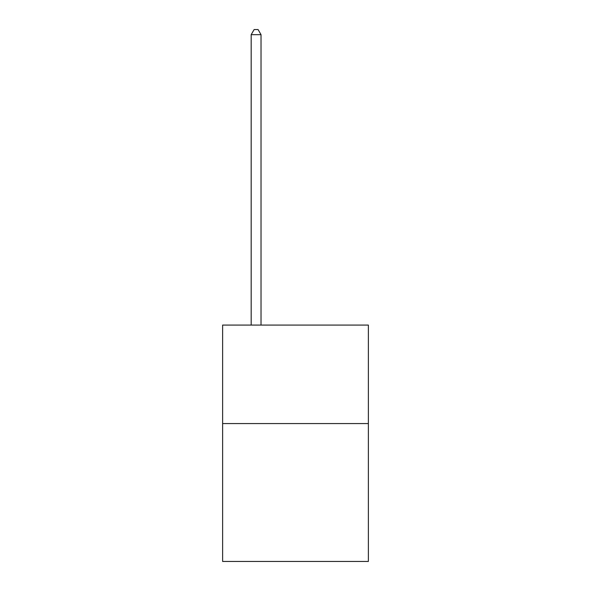 <?xml version="1.0" encoding="UTF-8"?>
<svg xmlns="http://www.w3.org/2000/svg" width="591" height="591" viewBox="0 0 591 591"><rect width="100%" height="100%" fill="white"/><g stroke="black" fill="none" stroke-linecap="round" stroke-linejoin="round"><path stroke-width="0.89" d="M368.378 423.57L368.378 561.45L222.622 561.45L222.622 325.087L368.378 325.087L368.378 423.57L222.622 423.57M261.03 325.087L261.03 34.67L251.182 34.67L251.182 325.087M251.182 34.67L254.137 29.55L258.075 29.55L261.03 34.67"/></g></svg>
